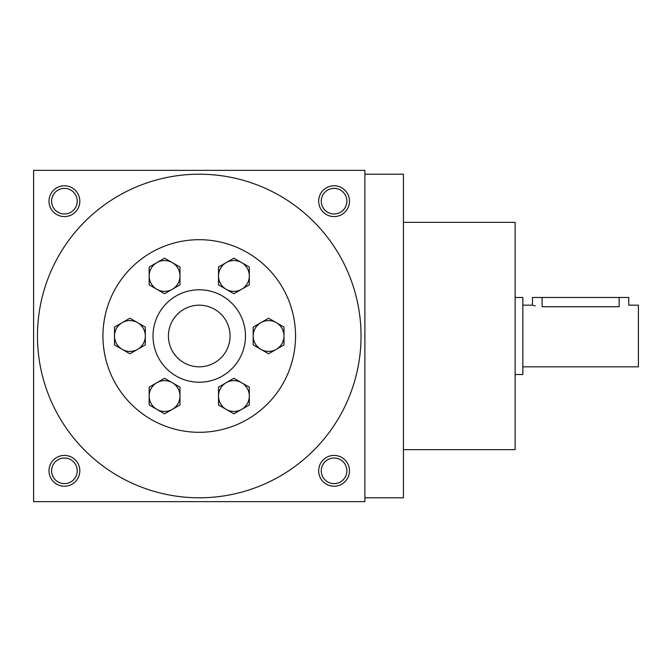 <?xml version="1.0" encoding="UTF-8"?>
<svg xmlns="http://www.w3.org/2000/svg" width="672" height="672" viewBox="0 0 672 672"><rect width="100%" height="100%" fill="white"/><g stroke="black" fill="none" stroke-linecap="round" stroke-linejoin="round"><path stroke-width="1.01" d="M77.221 470.828A12.802 12.802 0 0 0 58.019 459.74A12.802 12.802 0 0 0 58.019 481.916A12.802 12.802 0 0 0 77.221 470.828M79.825 470.828A15.406 15.406 0 0 0 56.717 457.481A15.406 15.406 0 0 0 56.717 484.176A15.406 15.406 0 0 0 79.825 470.828M349.482 201.172A15.406 15.406 0 0 0 326.374 187.824A15.406 15.406 0 0 0 326.374 214.519A15.406 15.406 0 0 0 349.482 201.172M346.878 201.172A12.802 12.802 0 0 0 327.676 190.084A12.802 12.802 0 0 0 327.676 212.26A12.802 12.802 0 0 0 346.878 201.172M79.825 201.172A15.406 15.406 0 0 0 56.717 187.824A15.406 15.406 0 0 0 56.717 214.519A15.406 15.406 0 0 0 79.825 201.172M77.221 201.172A12.802 12.802 0 0 0 58.019 190.084A12.802 12.802 0 0 0 58.019 212.26A12.802 12.802 0 0 0 77.221 201.172M364.888 501.648L33.6 501.648L33.6 170.352L364.888 170.352L364.888 501.648M349.482 470.828A15.406 15.406 0 0 0 326.374 457.481A15.406 15.406 0 0 0 326.374 484.176A15.406 15.406 0 0 0 349.482 470.828M153.023 336A46.225 46.225 0 0 1 222.356 295.966A46.225 46.225 0 0 1 222.356 376.034A46.225 46.225 0 0 1 153.023 336M168.428 336A30.82 30.82 0 0 1 214.654 309.313A30.82 30.82 0 0 1 214.654 362.687A30.82 30.82 0 0 1 168.428 336M37.456 336A161.792 161.792 0 0 1 280.14 195.88A161.792 161.792 0 0 1 280.14 476.12A161.792 161.792 0 0 1 37.456 336M403.41 449.644L515.13 449.644L515.13 222.356L403.41 222.356M364.888 497.792L403.41 497.792L403.41 174.208L364.888 174.208M346.878 470.828A12.802 12.802 0 0 0 327.676 459.74A12.802 12.802 0 0 0 327.676 481.916A12.802 12.802 0 0 0 346.878 470.828M522.833 305.18L532.468 305.18L532.468 297.478L628.774 297.478L628.774 305.18L638.4 305.18L638.4 366.82L522.833 366.82M515.13 297.478L522.833 297.478L522.833 374.522L515.13 374.522M542.094 297.478L542.094 306.726C529.67 305.038 529.67 305.038 542.094 306.726L619.139 306.726C631.562 305.038 631.562 305.038 619.139 306.726L619.139 297.478M533.207 305.407L535.231 305.928M249.329 387.156L249.329 404.947L241.618 409.391A15.406 15.406 0 0 0 241.618 382.704A15.406 15.406 0 0 0 218.509 396.052A15.406 15.406 0 0 0 241.618 409.391L233.915 413.843L218.509 404.947L218.509 387.156L233.915 378.26L249.329 387.156M179.987 267.053L179.987 284.844L172.284 289.296A15.406 15.406 0 0 0 172.284 262.609L179.987 267.053M164.573 293.74L149.167 284.844L149.167 275.948A15.406 15.406 0 0 0 172.284 289.296L164.573 293.74M149.167 267.053L149.167 275.948A15.406 15.406 0 0 1 156.87 262.609L164.573 258.157L172.284 262.609A15.406 15.406 0 0 0 156.87 262.609L149.167 267.053M179.987 387.156L179.987 404.947L164.573 413.843L149.167 404.947L149.167 396.052A15.406 15.406 0 0 0 172.284 409.391A15.406 15.406 0 0 0 172.284 382.704L179.987 387.156M149.167 387.156L149.167 396.052A15.406 15.406 0 0 1 156.87 382.704L164.573 378.26L172.284 382.704A15.406 15.406 0 0 0 156.87 382.704L149.167 387.156M145.312 327.104L145.312 344.896L137.609 349.348A15.406 15.406 0 0 0 137.609 322.652L145.312 327.104M129.906 353.791L114.5 344.896L114.5 336A15.406 15.406 0 0 0 137.609 349.348L129.906 353.791M114.5 327.104L114.5 336A15.406 15.406 0 0 1 122.203 322.652L129.906 318.209L137.609 322.652A15.406 15.406 0 0 0 122.203 322.652L114.5 327.104M249.329 275.948A15.406 15.406 0 0 0 226.212 262.609A15.406 15.406 0 0 0 226.212 289.296A15.406 15.406 0 0 0 249.329 275.948L249.329 284.844L233.915 293.74L218.509 284.844L218.509 267.053L233.915 258.157L249.329 267.053L249.329 275.948M268.59 318.209L283.996 327.104L283.996 344.896L268.59 353.791L260.879 349.348A15.406 15.406 0 0 0 283.996 336A15.406 15.406 0 0 0 260.879 322.652L268.59 318.209M253.176 327.104L260.879 322.652A15.406 15.406 0 0 0 253.176 336L253.176 344.896L260.879 349.348A15.406 15.406 0 0 1 253.176 336L253.176 327.104M102.942 336A96.306 96.306 0 0 0 247.397 419.404A96.306 96.306 0 0 0 247.397 252.596A96.306 96.306 0 0 0 102.942 336"/></g></svg>
